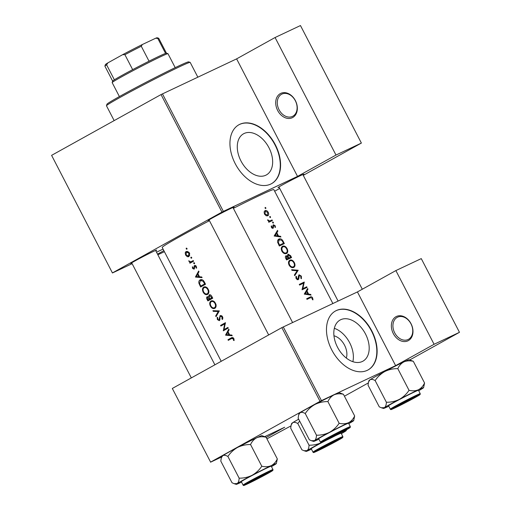 <?xml version="1.0" encoding="UTF-8"?>
<svg xmlns="http://www.w3.org/2000/svg" width="511" height="511" viewBox="0 0 511 511"><rect width="100%" height="100%" fill="white"/><g stroke="black" fill="none" stroke-linecap="round" stroke-linejoin="round"><path stroke-width="0.77" d="M395.98 316.705A13.471 10.137 64.8 0 1 411.048 323.731A13.471 10.137 64.8 0 1 408.366 340.607A13.471 10.137 64.8 0 1 393.298 333.581A13.471 10.137 64.8 0 1 395.98 316.705M408.519 339.298A12.347 9.294 -115.2 0 0 411.112 324.102A12.347 9.294 -115.2 0 0 397.577 317.178A12.347 9.294 -115.2 0 0 397.162 317.388A12.347 9.294 -115.2 0 0 394.569 332.584A12.347 9.294 -115.2 0 0 408.104 339.508A12.347 9.294 -115.2 0 0 408.519 339.298M280.335 93.602A13.471 10.137 64.8 0 1 295.403 100.629A13.471 10.137 64.8 0 1 292.72 117.504A13.471 10.137 64.8 0 1 277.658 110.485A13.471 10.137 64.8 0 1 280.335 93.602M292.873 116.195A12.347 9.294 -115.2 0 0 295.467 100.999A12.347 9.294 -115.2 0 0 281.931 94.075A12.347 9.294 -115.2 0 0 281.516 94.286A12.347 9.294 -115.2 0 0 278.923 109.482A12.347 9.294 -115.2 0 0 292.464 116.406A12.347 9.294 -115.2 0 0 292.873 116.195M333.958 335.791A14.908 9.798 -119 0 1 344.555 345.212A14.908 9.798 -119 0 1 346.317 358.051M337.503 347.212A23.525 15.464 61 0 0 362.931 361.175A23.525 15.464 61 0 0 365.512 334.009A23.525 15.464 61 0 0 340.083 320.039A23.525 15.464 61 0 0 337.503 347.212M352.858 361.679A23.525 15.464 61 0 0 349.69 342.792A23.525 15.464 61 0 0 334.335 328.324M331.754 349.901A33.675 22.139 61 0 0 368.15 369.887A33.675 22.139 61 0 0 371.848 330.994A33.675 22.139 61 0 0 335.452 311.007A33.675 22.139 61 0 0 331.754 349.901M368.003 369.964A33.675 22.139 61 0 0 371.554 331.16A33.675 22.139 61 0 0 335.305 311.09M240.962 160.965A23.525 15.464 61 0 0 266.384 174.928A23.525 15.464 61 0 0 268.971 147.756A23.525 15.464 61 0 0 243.543 133.793A23.525 15.464 61 0 0 240.962 160.965M235.213 163.648A33.675 22.139 61 0 0 271.609 183.634A33.675 22.139 61 0 0 275.308 144.747A33.675 22.139 61 0 0 238.912 124.761A33.675 22.139 61 0 0 235.213 163.648M271.462 183.717A33.675 22.139 61 0 0 275.014 144.907A33.675 22.139 61 0 0 238.765 124.844M279.102 187.262A14.589 0.479 -27.4 0 1 278.022 187.601A14.589 0.479 -27.4 0 1 282.289 185.001A14.589 0.479 -27.4 0 1 295.939 177.834A14.589 0.479 -27.4 0 1 303.917 174.174A14.589 0.479 -27.4 0 1 303.023 174.871M131.857 263.178A14.589 0.479 -27.4 0 1 130.778 263.51A14.589 0.479 -27.4 0 1 135.045 260.91A14.589 0.479 -27.4 0 1 148.695 253.743A14.589 0.479 -27.4 0 1 156.673 250.09A14.589 0.479 -27.4 0 1 155.772 250.78M209.203 220.222A14.589 0.479 -27.4 0 1 208.124 220.56A14.589 0.479 -27.4 0 1 212.391 217.954A14.589 0.479 -27.4 0 1 226.041 210.794A14.589 0.479 -27.4 0 1 234.019 207.134A14.589 0.479 -27.4 0 1 233.125 207.824M221.218 361.303L162.217 247.471A62.859 2.063 -27.4 0 1 180.6 236.184A62.859 2.063 -27.4 0 1 209.446 220.682M231.477 338.563L233.284 338.806L233.521 340.403L234.108 340.556L233.827 338.544L233.284 337.822L231.202 337.912A62.859 2.063 152.6 0 0 227.97 339.726L228.296 340.352A62.859 2.063 -27.4 0 1 231.477 338.563L233.182 337.745M231.617 337.694L231.962 337.554M225.607 335.171L232.205 335.74L231.853 335.056L229.675 334.903L228.034 331.741L229.126 329.806L228.775 329.129L225.562 335.082L226.724 334.641M223.339 330.789A62.859 2.063 -27.4 0 1 228.219 328.056L227.893 327.43A62.859 2.063 152.6 0 0 224.01 329.601L225.44 322.69A62.859 2.063 152.6 0 0 220.56 325.424L220.88 326.05A62.859 2.063 -27.4 0 1 224.674 323.923L223.339 330.789M220.433 316.149L221.998 317.037L221.946 319.036L222.509 319.484L222.841 317.67L222.528 316.743L221.953 315.958L220.113 315.523L219.002 320.065L217.878 319.375L217.775 317.676L217.194 317.274L217.373 319.573L219.347 320.678L219.871 319.886L220.069 316.673L221.519 315.638L220.465 316.137M216.019 316.667L219.328 310.892L212.915 310.682L213.259 311.346L218.261 311.538L215.668 315.996L216.019 316.667M214.792 308.35C215.942 307.603 216.345 306.313 216 304.473L214.773 302.11C213.477 300.794 212.212 300.436 210.973 301.036C209.523 302.103 209.331 303.809 210.411 306.14C211.688 308.293 213.151 309.027 214.792 308.35L214.633 308.433M207.862 300.934A62.859 2.063 -27.4 0 1 212.748 298.2L211.771 296.316C211.056 295.007 210.193 294.534 209.171 294.892L208.603 296.942L207.166 296.706C206.431 297.351 206.431 298.303 207.159 299.574L207.862 300.934M207.562 294.406C208.712 293.659 209.114 292.369 208.769 290.529L207.543 288.166C206.252 286.85 204.981 286.492 203.742 287.093C202.292 288.159 202.107 289.865 203.18 292.196C204.464 294.349 205.92 295.083 207.562 294.406L207.402 294.489M200.638 286.99A62.859 2.063 -27.4 0 1 205.518 284.257L204.4 282.098C203.206 279.875 201.775 279.14 200.101 279.907C199.003 280.494 198.607 281.618 198.926 283.279L200.638 286.99M195.489 277.071L202.088 277.639L201.736 276.956L199.558 276.809L197.917 273.647L199.015 271.705L198.658 271.028L195.445 276.981L196.607 276.547M196.594 268.147L196.007 265.905L194.493 265.516L193.79 268.556L192.973 268.166L192.89 267.074L192.366 266.819L192.545 268.403L194.135 269.176L194.838 266.129L195.905 266.697L196.032 267.924L196.594 268.147M194.455 263.81L194.582 262.993L193.848 262.648L193.726 263.465L194.455 263.81M189.939 263.222A62.859 2.063 -27.4 0 1 193.567 261.198L193.241 260.572A62.859 2.063 152.6 0 0 191.989 261.268L190.686 261.849L188.744 260.776L190.13 262.309A62.859 2.063 152.6 0 0 189.613 262.597L189.939 263.222M191.58 258.266L191.708 257.448L190.98 257.11L190.852 257.927L191.58 258.266M188.846 256.682L189.709 253.75L189.389 252.977L188.942 252.281L186.113 251.406L185.206 252.817L185.634 255.072L187.218 256.688L188.725 256.739M186.898 249.24L187.026 248.423L186.298 248.078L186.17 248.895L186.898 249.24M233.393 208.347A62.859 2.063 -27.4 0 1 273.826 189.613L332.865 303.515M312.975 299.861L312.649 297.919C311.838 296.719 311.001 296.437 310.132 297.089A62.859 2.063 152.6 0 0 306.683 298.737L307.009 299.363A62.859 2.063 -27.4 0 1 310.407 297.734L312.151 298.111L312.419 299.663L312.975 299.861M310.682 294.419L308.599 294.081L306.964 290.925L307.961 289.169L307.609 288.485L304.275 294.087L311.039 295.103L310.682 294.419L309.813 294.898M298.188 279.709L298.763 278.949L299.344 275.365L300.864 276.349L300.864 278.252L301.413 278.731L301.349 276.119L299.031 274.739L297.836 279.095L296.648 278.393L296.61 276.707L295.997 276.298L296.067 278.584L298.252 279.677M297.881 279.07L296.955 279.581L297.881 279.07M294.726 275.678L298.156 270.255L291.628 269.687L291.973 270.357L297.172 270.773L294.381 275.007L294.726 275.678M286.492 253.513C287.949 252.555 288.153 250.933 287.105 248.646C285.828 246.462 284.346 245.644 282.666 246.193C281.12 247.183 280.858 248.851 281.874 251.208C283.215 253.335 284.755 254.108 286.492 253.513L286.633 253.437M278.725 239.18L279.025 239.014C277.882 239.538 277.428 240.63 277.665 242.291L279.345 246.002A62.859 2.063 -27.4 0 1 284.346 243.613L283.228 241.454C282.078 239.212 280.673 238.401 279.025 239.014L278.853 239.103M275.467 227.452L275.174 225.773L273.398 224.751L272.708 227.644L271.865 227.223L271.801 226.156L271.264 225.881L271.405 227.44L273.053 228.264L273.743 225.37L274.771 226.003L274.931 227.191L275.467 227.452M273.053 228.264L273.494 227.759L272.459 228.334M273.353 224.783L272.976 225.249M273.315 223.122L273.404 222.362L272.714 221.966L272.619 222.732L273.315 223.122M268.805 222.266A62.859 2.063 -27.4 0 1 272.395 220.554L272.069 219.928A62.859 2.063 152.6 0 0 270.9 220.484L269.61 220.956L267.617 219.819L269.029 221.372A62.859 2.063 152.6 0 0 268.479 221.64L268.805 222.266M265.765 208.558L265.854 207.792L265.158 207.396L265.068 208.162L265.765 208.558M267.783 215.84C268.824 215.163 268.971 213.994 268.218 212.346C267.304 210.775 266.244 210.181 265.049 210.564L264.11 211.88L264.5 214.115L266.122 215.757L267.885 215.783M270.44 217.584L270.53 216.817L269.84 216.421L269.744 217.188L270.44 217.584M280.565 236.318L278.482 235.986L276.847 232.824L277.843 231.068L277.492 230.384L274.158 235.993L280.922 237.002L280.565 236.318L279.702 236.797M287.987 254.146L287.521 256.03L286.019 255.743C285.195 256.362 285.144 257.308 285.866 258.585L286.575 259.946A62.859 2.063 -27.4 0 1 291.577 257.557L290.599 255.672L288.025 254.127M293.716 267.457C295.179 266.499 295.384 264.877 294.33 262.59C293.052 260.406 291.577 259.588 289.897 260.137C288.351 261.127 288.083 262.795 289.105 265.152C290.446 267.279 291.985 268.051 293.716 267.457L293.863 267.381M302.052 289.801A62.859 2.063 -27.4 0 1 307.054 287.412L306.728 286.786A62.859 2.063 152.6 0 0 302.857 288.632L304.269 282.053A62.859 2.063 152.6 0 0 299.267 284.435L299.593 285.061A62.859 2.063 -27.4 0 1 303.585 283.151L302.052 289.801M210.609 462.11L172.335 388.507L210.609 462.11L320.046 401.339L281.842 327.634L357.425 291.934L395.629 365.64L434.082 344.286L459.472 332.316L409.745 359.929M283.254 326.912L321.457 400.611L395.629 365.64M112.446 272.97L51.598 155.35L112.446 272.97L132.125 263.689M156.507 252.191L163.066 249.106M266.921 438.847L290.957 425.893M344.427 396.204L368.303 382.943M434.082 344.286L395.878 270.581L421.268 258.611L459.472 332.316M210.538 462.206L221.582 457M264.813 436.618L284.71 427.234L266.218 437.499M172.405 388.411L281.842 327.634M395.878 270.581L357.425 291.934M321.457 400.611L320.046 401.339M51.598 155.35L161.035 94.573L236.619 58.874L275.071 37.52L300.462 25.55L361.386 143.074L303.266 175.35M162.447 93.852L223.364 211.375L297.536 176.404L236.619 58.874M274.663 191.229L279.709 188.431M112.516 272.874L221.959 212.103L161.035 94.573M163.859 250.639L157.522 254.152M157.854 254.785L164.408 251.693M275.071 37.52L335.989 155.05L361.386 143.074M335.989 155.05L297.536 176.404M223.364 211.375L221.959 212.103M265.094 208.213L265.854 207.792M267.809 212.57L268.218 212.346M264.96 213.898L265.375 211.19L267.796 212.544L267.457 215.214L264.96 213.898L264.513 214.141M267.515 215.182L266.32 215.84L267.515 215.182M269.776 217.239L270.53 216.817M268.499 221.672L269.029 221.372M267.694 220.247L268.192 219.973M267.853 220.567L268.294 220.324M268.92 221.34L269.61 220.956M268.575 221.825L272.069 219.928M269.112 221.57L269.342 222.004M272.644 222.783L273.404 222.362M271.194 226.494L271.801 226.156M271.424 227.472L271.865 227.223M271.922 228.078L272.708 227.644M274.765 226.003L275.174 225.773M272.912 225.83L273.743 225.37M272.919 226.022L273.494 225.702M272.989 226.948L273.532 226.648M276.77 231.662L277.843 231.068M275.723 233.444L276.847 232.824M277.582 236.484L278.482 235.986M275.212 235.552L276.515 233.393L277.805 235.884L275.212 235.552L274.247 236.082M275.378 234.025L276.515 233.393M276.885 236.395L277.805 235.884M283.541 243.217A62.859 2.063 152.6 0 0 279.568 245.114L278.348 242.412L279.351 239.64L281.97 240.483L283.541 243.217L279.115 245.555M279.038 245.408L279.568 245.114M277.786 242.725L278.348 242.412M277.697 240.553L279.351 239.64M281.05 244.603L281.293 245.069M281.874 251.208L282.404 250.914C281.567 249.01 281.765 247.643 282.992 246.819C284.378 246.385 285.592 247.075 286.633 248.895L287.105 248.646M281.42 247.688L282.992 246.819M281.42 247.694L282.813 246.922M286.633 248.895C287.501 250.76 287.342 252.089 286.166 252.888C284.748 253.347 283.496 252.69 282.404 250.914M286.281 252.824L284.78 253.654L286.281 252.83M286.952 256.35L287.521 256.03M290.127 255.934L290.599 255.672M286.792 259.058L286.358 256.369L288.447 258.266A62.859 2.063 152.6 0 0 286.792 259.058L286.269 259.352M285.828 258.502L286.352 258.208M286.32 259.447L288.447 258.266M288.958 258.023L288.127 256.273L288.415 254.714L290.772 257.161A62.859 2.063 152.6 0 0 288.958 258.023L286.332 259.479M287.438 256.656L288.127 256.273M286.339 259.499L290.772 257.161M288.281 258.547L288.517 259.013M289.105 265.152L289.628 264.858C288.798 262.954 288.996 261.587 290.222 260.763C291.609 260.329 292.822 261.019 293.863 262.839L294.33 262.59M293.863 262.839C294.726 264.704 294.572 266.033 293.391 266.831C291.979 267.291 290.721 266.633 289.628 264.858M293.506 266.768L292.011 267.598L293.506 266.774M297.038 270.99L298.2 270.345M297.147 270.811L298.156 270.255M300.883 276.381L301.349 276.119M298.36 275.914L299.344 275.365M298.322 276.215L298.999 275.844M297.319 279.753L298.763 278.949M295.786 277.166L296.61 276.707M296.118 278.68L296.648 278.393M299.363 284.614L304.269 282.053M301.311 283.694L304.345 282.193M301.388 283.835L301.305 284.237M302.154 289.015L302.857 288.632M302.103 289.213L306.728 286.786M303.77 288.428L303.994 288.868M306.887 289.763L307.961 289.169M305.84 291.545L306.964 290.925M307.692 294.585L308.599 294.081M305.329 293.646L306.626 291.494L307.922 293.985L305.329 293.646L304.364 294.183M305.495 292.12L306.626 291.494M307.002 294.496L307.922 293.985M306.772 298.916L308.746 298.526M312.183 298.181L312.649 297.919M230.589 339.061L230.352 338.608L227.97 339.726M230.352 338.608L232.409 337.464M234.147 340.115L233.521 340.403M234.025 339.029L233.444 339.298M233.827 338.544L233.284 338.806M196.416 276.528L195.445 276.981M196.377 276.521L197.578 274.26L198.875 276.751L196.377 276.521M198.108 274.011L197.578 274.26M199.399 276.502L198.875 276.751M192.992 268.192L192.545 268.403M194.634 268.16L193.79 268.556M194.634 267.917L194.027 268.205M195.343 265.458L194.052 266.065M196.658 267.63L196.032 267.924M196.384 266.467L195.905 266.697M195.77 265.688L194.838 266.129M194.608 263.05L193.726 263.465M192.366 261.862L192.13 261.408L189.613 262.597M192.13 261.408L190.13 262.309M189.357 261.172L188.91 261.389M187.058 248.48L186.17 248.895M189.722 255.513L187.218 256.688M186.081 254.868L185.634 255.072M185.998 252.44L185.206 252.817M186.445 252.032L188.929 253.239L188.527 256.049L186.068 254.836L186.445 252.032L187.799 251.393L186.566 251.968M189.409 253.009L188.929 253.239M189.728 255.487L188.438 256.1L189.728 255.487M191.734 257.506L190.852 257.927M202.924 285.7L202.669 285.208M199.462 283.024L198.926 283.279M201.462 280.034L201.685 279.613M205.211 283.669L204.668 283.924A62.859 2.063 152.6 0 0 200.785 286.096L199.552 283.394L200.421 280.533L202.12 279.721M205.281 283.803L200.785 286.096M200.421 280.533L203.091 281.203L204.668 283.924M203.685 280.922L203.091 281.203M208.494 293.455L208.118 293.371M203.672 291.966L203.18 292.196M205.179 287.182L205.345 286.843M204.068 287.719C205.46 287.169 206.693 287.789 207.773 289.584C208.603 291.474 208.424 292.873 207.236 293.78C205.888 294.31 204.687 293.684 203.64 291.902C202.765 290.005 202.912 288.613 204.068 287.719L205.709 286.933M208.316 289.328L207.773 289.584M208.648 293.116L207.108 293.851L208.648 293.122M210.155 299.644L209.9 299.152M209.088 296.712L208.603 296.942M207.498 297.332L209.536 299.184L212.11 297.97L210.449 298.89L208.015 300.04L207.498 297.332L208.494 296.859L207.549 297.306M209.829 298.52L209.312 298.769M209.536 299.184A62.859 2.063 152.6 0 0 208.015 300.04M212.506 297.741L210.034 298.909L209.197 297.153L209.491 295.518L210.615 294.988L209.516 295.505M209.491 295.518L211.893 297.868A62.859 2.063 152.6 0 0 210.034 298.909M211.976 296.719L211.433 296.974M212.442 297.613L211.893 297.868M215.719 307.398L215.342 307.315M210.902 305.91L210.411 306.14M212.41 301.126L212.576 300.787M211.292 301.662C212.691 301.113 213.924 301.733 214.997 303.528C215.827 305.418 215.655 306.817 214.467 307.724C213.119 308.254 211.918 307.628 210.864 305.846C209.995 303.949 210.136 302.557 211.292 301.662L212.94 300.877M215.546 303.272L214.997 303.528M215.878 307.06L214.333 307.794L215.872 307.066M216.651 315.536L215.668 315.996M219.34 311.033L218.261 311.538M214.511 310.758L213.259 311.346M222.809 318.634L221.946 319.036M222.547 316.782L221.998 317.037M217.865 319.343L217.373 319.573M219.902 319.637L219.002 320.065M219.934 318.998L219.379 319.26M219.934 317.785L219.372 318.053M225.108 329.793L223.269 330.655M225.664 329.48L225.843 328.733M225.325 323.616L224.674 323.923M223.173 324.76L222.937 324.306L220.56 325.424M222.937 324.306L225.504 322.882M227.989 327.602L224.01 329.601M226.526 334.622L225.562 335.082M226.494 334.622L227.695 332.361L228.985 334.852L226.494 334.622M228.225 332.112L227.695 332.361M229.516 334.603L228.985 334.852M106.473 105.726L106.952 104.212A46.022 1.514 -27.4 0 1 133.435 88.933A46.022 1.514 -27.4 0 1 178.128 66.251A46.022 1.514 -27.4 0 1 188.623 61.876L190.137 62.355A47.14 1.552 152.6 0 0 179.387 66.839A47.14 1.552 152.6 0 0 133.601 90.077A47.14 1.552 152.6 0 0 106.473 105.726A47.14 1.552 152.6 0 0 106.473 105.777L114.157 120.609M197.84 77.161L190.181 62.387A47.14 1.552 152.6 0 0 190.137 62.355M343.826 430.454A12.347 0.409 152.6 0 0 331.498 436.713A12.347 0.409 152.6 0 0 324.74 440.661A12.347 0.409 152.6 0 0 327.557 439.486A12.347 0.409 152.6 0 0 339.547 433.398A12.347 0.409 152.6 0 0 346.656 429.304A12.347 0.409 152.6 0 0 343.826 430.454M318.909 439.173A22.593 0.741 -27.4 0 1 318.743 439.249A22.593 0.741 152.6 0 1 313.594 441.395A22.593 0.741 152.6 0 1 314.54 440.61A22.593 0.741 -27.4 0 1 320.18 437.327A22.593 0.741 -27.4 0 1 329.423 432.344C325.379 434.318 321.074 435.276 316.488 435.206C316.386 437.863 315.734 439.664 314.54 440.61L311.48 440.731L309.372 439.811L298.13 418.126L298.673 414.855L300.085 412.722C301.394 412.032 303.112 412.3 305.246 413.52L316.488 435.206M327.002 439.064A14.589 0.479 -27.4 0 1 340.652 431.904A14.589 0.479 -27.4 0 1 348.63 428.244A14.589 0.479 -27.4 0 1 344.376 430.875A14.589 0.479 -27.4 0 1 330.336 438.234A14.589 0.479 -27.4 0 1 322.735 441.664A14.589 0.479 -27.4 0 1 327.002 439.064M323.604 435.711A16.837 0.556 152.6 0 0 318.679 438.732L320.435 442.117A16.837 0.556 -27.4 0 1 325.36 439.096A16.837 0.556 -27.4 0 1 341.335 430.716A16.837 0.556 -27.4 0 1 350.329 426.621L348.572 423.236A16.837 0.556 152.6 0 0 339.579 427.33A16.837 0.556 152.6 0 0 323.604 435.711M305.246 413.52C307.769 409.726 311.007 406.705 314.968 404.457C319.005 402.483 323.316 401.525 327.896 401.595L339.138 423.28C336.615 427.075 333.376 430.096 329.423 432.344A22.593 0.741 -27.4 0 1 348.508 422.718C345.698 423.887 342.574 424.079 339.138 423.28M327.896 401.595C329.327 398.503 331.377 396.249 334.053 394.831C336.864 393.662 339.987 393.476 343.424 394.275L354.666 415.96C353.235 419.052 351.185 421.307 348.508 422.718A22.593 0.741 -27.4 0 1 353.682 420.617A22.593 0.741 -27.4 0 1 352.718 421.358A22.593 0.741 -27.4 0 1 348.802 423.676M343.424 394.275L339.208 392.684A22.593 0.741 -27.4 0 0 334.053 394.831A22.593 0.741 -27.4 0 0 314.968 404.457A22.593 0.741 -27.4 0 0 300.085 412.722A22.593 0.741 -27.4 0 0 299.114 413.463L298.673 414.855M353.682 420.617L354.666 415.96M266.48 473.403A12.347 0.409 152.6 0 0 254.152 479.669A12.347 0.409 152.6 0 0 247.394 483.61A12.347 0.409 152.6 0 0 250.211 482.435A12.347 0.409 152.6 0 0 262.2 476.354A12.347 0.409 152.6 0 0 269.303 472.253A12.347 0.409 152.6 0 0 266.48 473.403M221.327 457.805L221.768 456.419A22.593 0.741 -27.4 0 1 222.732 455.671A22.593 0.741 -27.4 0 1 228.372 452.388A22.593 0.741 -27.4 0 1 237.615 447.406C241.658 445.432 245.963 444.481 250.55 444.544L261.792 466.23C259.269 470.024 256.03 473.045 252.07 475.294C248.033 477.274 243.721 478.226 239.142 478.155C239.039 480.813 238.388 482.614 237.187 483.559L234.134 483.681L232.026 482.761L220.784 461.075L221.327 457.805L222.732 455.671C224.048 454.982 225.766 455.25 227.9 456.47C230.423 452.676 233.661 449.654 237.615 447.406A22.593 0.741 -27.4 0 1 256.707 437.786C259.518 436.618 262.641 436.426 266.078 437.224L261.856 435.634A22.593 0.741 -27.4 0 0 256.707 437.786C254.031 439.198 251.974 441.453 250.55 444.544M266.078 437.224L277.32 458.91C275.889 462.001 273.839 464.256 271.162 465.674A22.593 0.741 152.6 0 1 276.336 463.566A22.593 0.741 152.6 0 1 275.365 464.314A22.593 0.741 -27.4 0 1 271.456 466.626M267.029 473.825A14.589 0.479 -27.4 0 1 252.99 481.183A14.589 0.479 -27.4 0 1 245.389 484.62A14.589 0.479 -27.4 0 1 249.655 482.02A14.589 0.479 -27.4 0 1 263.306 474.853A14.589 0.479 -27.4 0 1 271.284 471.193A14.589 0.479 -27.4 0 1 267.029 473.825M272.983 469.577L271.226 466.192A16.837 0.556 152.6 0 0 262.232 470.286A16.837 0.556 152.6 0 0 246.257 478.66A16.837 0.556 152.6 0 0 241.333 481.688L243.083 485.073A16.837 0.556 -27.4 0 1 248.007 482.052A16.837 0.556 -27.4 0 1 263.983 473.671A16.837 0.556 -27.4 0 1 272.983 469.577L272.919 470.318L267.981 473.378C261.134 477.146 250.269 482.806 244.737 485.156C243.817 485.648 243.268 485.616 243.083 485.073M276.336 463.566L277.32 458.91M227.9 456.47L239.142 478.155M241.556 482.122A22.593 0.741 -27.4 0 1 241.396 482.199A22.593 0.741 -27.4 0 1 236.242 484.351A22.593 0.741 -27.4 0 1 237.187 483.559A22.593 0.741 -27.4 0 1 252.07 475.294A22.593 0.741 -27.4 0 1 271.162 465.674C268.352 466.843 265.222 467.028 261.792 466.23M291.219 424.852L291.666 423.459A22.593 0.741 -27.4 0 1 292.631 422.718C293.94 422.029 295.665 422.29 297.798 423.517L309.04 445.202C308.938 447.853 308.286 449.654 307.085 450.606L304.032 450.721L301.918 449.808L290.682 428.122L291.219 424.852L292.631 422.718A22.593 0.741 -27.4 0 1 298.271 419.435A22.593 0.741 -27.4 0 1 298.692 419.199M297.798 423.517L299.657 421.07M341.52 432.498A22.593 0.741 152.6 0 1 346.234 430.613A22.593 0.741 152.6 0 1 345.264 431.354A22.593 0.741 -27.4 0 1 341.348 433.673M336.928 440.865A14.589 0.479 -27.4 0 1 322.888 448.224A14.589 0.479 -27.4 0 1 315.287 451.66A14.589 0.479 -27.4 0 1 319.554 449.06A14.589 0.479 -27.4 0 1 333.204 441.894A14.589 0.479 -27.4 0 1 341.182 438.24A14.589 0.479 -27.4 0 1 336.928 440.865M326.567 440.15A16.837 0.556 152.6 0 0 316.149 445.707A16.837 0.556 152.6 0 0 311.225 448.728L312.981 452.114A16.837 0.556 -27.4 0 1 317.906 449.092A16.837 0.556 -27.4 0 1 333.881 440.712A16.837 0.556 -27.4 0 1 342.881 436.618L341.124 433.232A16.837 0.556 152.6 0 0 335.503 435.666M322.607 441.989L321.968 442.341C317.931 444.315 313.62 445.266 309.04 445.202M311.455 449.169A22.593 0.741 -27.4 0 1 311.295 449.246A22.593 0.741 -27.4 0 1 306.14 451.392A22.593 0.741 -27.4 0 1 307.085 450.606A22.593 0.741 -27.4 0 1 321.968 442.341A22.593 0.741 -27.4 0 1 322.76 441.926M388.801 406.213A22.593 0.741 -27.4 0 1 388.641 406.29A22.593 0.741 152.6 0 1 383.486 408.442A22.593 0.741 152.6 0 1 384.432 407.65A22.593 0.741 -27.4 0 1 390.072 404.367A22.593 0.741 -27.4 0 1 399.315 399.385C395.278 401.365 390.966 402.317 386.386 402.246C386.284 404.904 385.633 406.705 384.432 407.65L381.378 407.772L379.271 406.852L368.029 385.166L368.572 381.896L369.977 379.762C371.293 379.073 373.011 379.341 375.144 380.561L386.386 402.246M396.9 406.104A14.589 0.479 -27.4 0 1 410.55 398.944A14.589 0.479 -27.4 0 1 418.528 395.284A14.589 0.479 -27.4 0 1 414.274 397.916A14.589 0.479 -27.4 0 1 400.234 405.274A14.589 0.479 -27.4 0 1 392.633 408.711A14.589 0.479 -27.4 0 1 396.9 406.104M393.502 402.751A16.837 0.556 152.6 0 0 388.577 405.779L390.334 409.164A16.837 0.556 -27.4 0 1 395.252 406.143A16.837 0.556 -27.4 0 1 411.234 397.762A16.837 0.556 -27.4 0 1 420.227 393.668L418.471 390.276A16.837 0.556 152.6 0 0 409.477 394.377A16.837 0.556 152.6 0 0 393.502 402.751M375.144 380.561C377.667 376.767 380.906 373.745 384.86 371.497C388.903 369.523 393.208 368.572 397.794 368.635L409.036 390.321C406.513 394.115 403.275 397.136 399.315 399.385A22.593 0.741 -27.4 0 1 418.407 389.765C415.596 390.934 412.473 391.119 409.036 390.321M397.794 368.635C399.225 365.544 401.276 363.289 403.952 361.877C406.762 360.702 409.886 360.517 413.322 361.315L424.564 383.001C423.134 386.092 421.083 388.347 418.407 389.765A22.593 0.741 -27.4 0 1 423.581 387.657A22.593 0.741 -27.4 0 1 422.61 388.405A22.593 0.741 -27.4 0 1 418.701 390.717M413.322 361.315L409.1 359.725A22.593 0.741 -27.4 0 0 403.952 361.877A22.593 0.741 -27.4 0 0 384.86 371.497A22.593 0.741 -27.4 0 0 369.977 379.762A22.593 0.741 -27.4 0 0 369.012 380.51L368.572 381.896M423.581 387.657L424.564 383.001M175.203 67.644L167.966 53.687A31.427 1.035 152.6 0 0 167.94 53.661A31.427 1.035 152.6 0 0 150.751 61.544A31.427 1.035 152.6 0 0 121.356 76.969A31.427 1.035 152.6 0 0 112.165 82.571A31.427 1.035 152.6 0 0 112.165 82.61L119.402 96.573M112.165 82.571L112.644 81.064A30.309 0.996 -27.4 0 1 114.368 79.793A30.309 0.996 -27.4 0 1 121.509 75.66A30.309 0.996 -27.4 0 1 132.656 69.637A30.309 0.996 -27.4 0 1 149.033 61.192A30.309 0.996 -27.4 0 1 165.564 53.399A30.309 0.996 -27.4 0 1 166.426 53.182L167.94 53.661M132.656 69.637L124.914 54.696L122.646 54.671A29.184 0.958 -27.4 0 1 142.352 44.514L155.721 38.21A29.184 0.958 -27.4 0 1 157.171 37.769L158.685 38.242A30.309 0.996 152.6 0 0 157.816 38.459L155.721 38.21M107.859 62.885L106.62 64.852A30.309 0.996 152.6 0 0 104.896 66.123L105.381 64.61A29.184 0.958 -27.4 0 1 107.859 62.885L122.646 54.671M114.368 79.793L106.62 64.852M165.564 53.399L157.816 38.459M142.352 44.514L141.285 46.258A30.309 0.996 152.6 0 0 124.914 54.696M149.033 61.192L141.285 46.258M104.896 66.123A30.309 0.996 152.6 0 0 104.902 66.162L112.637 81.083M166.445 53.189L158.71 38.268A30.309 0.996 152.6 0 0 158.685 38.242M320.103 449.482A12.347 0.409 152.6 0 0 332.099 443.395A12.347 0.409 152.6 0 0 339.202 439.294A12.347 0.409 152.6 0 0 336.372 440.45A12.347 0.409 152.6 0 0 324.051 446.71A12.347 0.409 152.6 0 0 317.293 450.657A12.347 0.409 152.6 0 0 320.103 449.482M397.456 406.526A12.347 0.409 152.6 0 0 409.445 400.445A12.347 0.409 152.6 0 0 416.548 396.344A12.347 0.409 152.6 0 0 413.725 397.494A12.347 0.409 152.6 0 0 401.397 403.76A12.347 0.409 152.6 0 0 394.639 407.701A12.347 0.409 152.6 0 0 397.456 406.526M268.556 221.787L270.9 220.484M282.755 241.722L283.228 241.454M278.782 244.916L279.313 244.622M288.249 257.883L288.747 257.608M298.283 277.792L298.858 277.473M307.207 298.711L310.132 297.089M194.557 267.017L194.014 267.272M193.286 260.655L191.989 261.268M200.401 285.349L199.903 285.585M204.796 282.864L204.253 283.126M207.651 299.344L207.159 299.574M326.069 439.505A16.16 0.53 152.6 0 0 325.041 440.884A16.16 0.53 152.6 0 0 345.315 430.428A16.16 0.53 152.6 0 0 346.337 429.055A16.16 0.53 152.6 0 0 326.069 439.505M267.968 473.384A16.16 0.53 152.6 0 0 268.99 472.011A16.16 0.53 152.6 0 0 248.723 482.461A16.16 0.53 152.6 0 0 247.694 483.834A16.16 0.53 152.6 0 0 267.968 473.384M312.981 452.114C313.16 452.663 313.716 452.689 314.635 452.203C320.167 449.846 331.032 444.187 337.88 440.418A16.16 0.53 152.6 0 0 338.889 439.051A16.16 0.53 152.6 0 0 318.615 449.501A16.16 0.53 152.6 0 0 317.593 450.874A16.16 0.53 152.6 0 0 337.86 440.425L342.817 437.359L342.881 436.618M395.968 406.552A16.16 0.53 152.6 0 0 394.939 407.925A16.16 0.53 152.6 0 0 415.213 397.475A16.16 0.53 152.6 0 0 416.235 396.095A16.16 0.53 152.6 0 0 395.968 406.552M191.312 261.619L193.299 260.68M324.74 440.661L324.396 440.552M209.037 219.896L268.677 334.948M232.952 207.498L292.573 322.518M346.656 429.304L346.765 428.959M320.435 442.117C320.614 442.667 321.163 442.698 322.083 442.207C327.615 439.85 338.48 434.19 345.334 430.422L350.271 427.362L350.329 426.621M313.594 441.395L311.55 440.75M247.394 483.61L247.049 483.502M191.325 377.904L131.691 262.846M214.888 364.816L155.606 250.447M269.303 472.253L269.412 471.909M236.242 484.351L234.204 483.706M306.14 451.392L304.102 450.747M346.234 430.613L346.503 429.77M390.334 409.164C390.513 409.707 391.062 409.739 391.982 409.247C397.513 406.897 408.378 401.237 415.226 397.469L420.17 394.403L420.227 393.668M383.486 408.442L381.449 407.797M339.202 439.294L339.31 438.955M317.293 450.657L316.948 450.549M416.548 396.344L416.663 395.999M362.299 289.232L302.851 174.538M338.084 301.056L278.936 186.937M394.639 407.701L394.294 407.593"/></g></svg>
